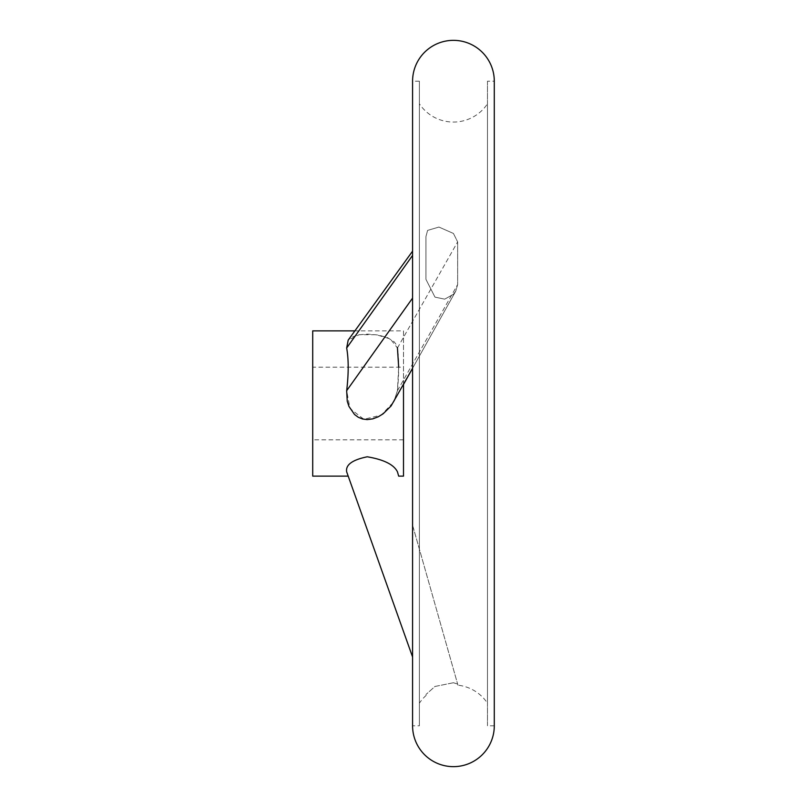 <?xml version="1.0" encoding="UTF-8"?>
<svg xmlns="http://www.w3.org/2000/svg" width="807" height="807" viewBox="0 0 807 807"><rect width="100%" height="100%" fill="white"/><g stroke="black" fill="none" stroke-linecap="round" stroke-linejoin="round"><path stroke-width="0.61" stroke-dasharray="4.04 3.03" d="M453.433 682.742L434.973 686.464L425.935 694.534L434.973 686.464L453.433 682.742L457.64 684.074L457.952 685.193L457.64 684.074L453.433 682.742M426.217 695.331A40.854 40.854 0 0 0 419.388 703.21L419.388 103.79A40.854 40.854 0 0 0 487.478 103.79L487.478 703.21A40.854 40.854 0 0 0 457.952 685.193M453.433 233.455L438.937 227.06L427.589 230.409L425.935 236.633L425.935 279.323L434.973 297.117L444.687 299.155L453.433 294.303L444.687 299.155L434.973 297.117L425.935 279.323L425.935 236.633L427.589 230.409L438.937 227.06L453.433 233.455L457.64 241.868L457.64 284.558L455.753 291.125L453.433 294.303L455.753 291.125L457.64 284.558L457.64 241.868L453.433 233.455M419.388 103.79L419.388 703.21M419.388 81.204L412.579 81.204L412.579 725.796L419.388 725.796L419.388 81.204L419.388 725.796M487.478 703.21L487.478 103.79M494.288 725.796L487.478 725.796L487.478 81.204L494.288 81.204M403.5 367.185L403.5 439.815L403.5 367.185L312.713 367.185L312.713 439.815L403.5 439.815M312.713 476.13L312.713 330.87M403.5 476.13L403.5 330.87L354.888 330.87M397.447 471.823L398.668 476.13L397.447 471.823C393.907 464.61 383.839 459.597 367.256 456.792C352.326 459.849 345.467 464.862 346.667 471.823L348.2 476.13M412.579 251.148L348.19 340.12L359.226 334.693L376.304 334.723L390.346 338.97L397.447 347.999L396.338 344.69L394.129 341.785L387.4 337.538L378.14 334.996L367.256 334.118L358.308 334.855L351.489 337.205L348.19 340.12L346.667 347.999C348.705 359.367 348.705 373.601 346.667 390.689L349.996 408.544L363.896 419.297L381.247 415.091L393.796 401.825L397.447 390.689L398.668 367.185M397.447 347.999L457.64 241.868L397.447 347.999C399.072 359.367 399.072 373.601 397.447 390.689L393.796 401.825L403.5 384.485L403.5 330.87M412.579 657.009L346.667 471.823M412.579 525.175L457.64 684.074L412.579 525.175M312.713 439.815L312.713 367.185M487.478 81.204L487.478 725.796M346.667 347.999L412.579 255.405M346.667 390.689L412.579 298.096M397.447 390.689L457.64 284.558L397.447 390.689M455.753 291.125L412.579 368.264L455.753 291.125"/><path stroke-width="1.21" d="M453.433 40.35A40.854 40.854 0 0 0 412.579 81.204L412.579 725.796A40.854 40.854 0 0 0 453.433 766.65A40.854 40.854 0 0 0 494.288 725.796L494.288 81.204A40.854 40.854 0 0 0 453.433 40.35M494.288 81.204L494.288 725.796M354.888 330.87L312.713 330.87L312.713 476.13L348.2 476.13L346.667 471.823L412.579 657.009M346.667 471.823C345.467 464.862 352.326 459.849 367.256 456.792C383.839 459.597 393.907 464.61 397.447 471.823L398.668 476.13L403.5 476.13L403.5 384.485L412.579 368.264L391.052 406.002L383.103 413.82L378.14 416.846L372.773 418.863L367.256 419.59L362.666 419.035L358.308 417.29L354.515 414.485L348.947 406.385L347.252 401.25L346.667 390.689C348.705 373.601 348.705 359.367 346.667 347.999L348.19 340.12L412.579 251.148M398.668 367.185L397.447 347.999M397.447 471.823L398.668 476.13M346.667 347.999L412.579 255.405M346.667 390.689L412.579 298.096"/></g></svg>
